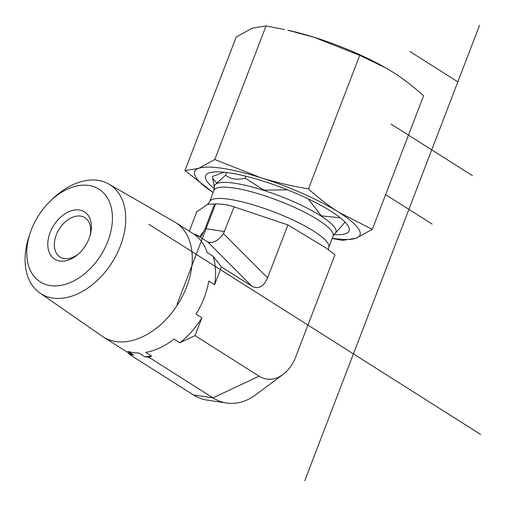 <?xml version="1.0" encoding="UTF-8"?>
<svg xmlns="http://www.w3.org/2000/svg" width="506" height="506" viewBox="0 0 506 506"><rect width="100%" height="100%" fill="white"/><g stroke="black" fill="none" stroke-linecap="round" stroke-linejoin="round"><path stroke-width="0.76" d="M30.196 232.937L29.114 236.169A64.483 43.396 -57.7 0 0 39.892 292.999A64.483 43.396 -57.7 0 0 120.409 245.897A64.483 43.396 -57.7 0 0 108.86 184.089A64.483 43.396 -57.7 0 0 52.877 198.649L50.417 201.008A54.876 36.932 122.3 0 1 99.91 189.794A54.876 36.932 122.3 0 1 107.892 241.21A54.876 36.932 122.3 0 1 51.574 285.751A54.876 36.932 122.3 0 1 30.196 232.937A54.876 36.932 122.3 0 1 50.417 201.008M50.1 232.627A27.95 18.811 -57.7 0 0 53.585 258.383A27.95 18.811 -57.7 0 0 77.861 254.474A27.95 18.811 -57.7 0 0 90.264 234.885A27.95 18.811 -57.7 0 0 78.025 209.882A27.95 18.811 -57.7 0 0 50.1 232.627M108.86 184.089L174.557 221.906A67.684 45.553 122.3 0 1 175.671 222.577A67.684 45.553 122.3 0 1 186.682 286.775A67.684 45.553 122.3 0 1 103.243 336.945A67.684 45.553 122.3 0 1 102.161 336.224L39.892 292.999M78.651 253.772A23.289 15.673 122.3 0 1 60.05 257.042A23.289 15.673 122.3 0 1 56.261 234.948A23.289 15.673 122.3 0 1 84.97 217.688A23.289 15.673 122.3 0 1 89.967 235.904M194.184 234.329L196.037 234.607L197.485 236.447L194.544 234.588M175.671 222.577L193.134 233.633A67.684 45.553 122.3 0 1 207.232 252.57L213.058 256.257L221.426 266.915L214.595 284.714L208.769 281.032A67.684 45.553 122.3 0 1 204.146 297.838A67.684 45.553 122.3 0 1 196.062 314.131L201.888 317.819L195.05 335.623L179.845 342.771L174.026 339.083A67.684 45.553 122.3 0 1 145.747 352.378L151.572 356.066L148.941 357.306L144.659 356.667L138.84 352.979A67.684 45.553 122.3 0 1 127.898 351.354L133.723 355.041A67.684 45.553 122.3 0 1 127.993 352.562L122.174 348.874A67.684 45.553 122.3 0 1 120.706 348.002L103.243 336.945M213.058 256.257A67.684 45.553 122.3 0 1 214.595 284.714M201.888 317.819A67.684 45.553 122.3 0 1 179.845 342.771M151.572 356.066A67.684 45.553 122.3 0 1 144.659 356.667M133.723 355.041L129.441 354.402L127.993 352.562M189.295 231.204L196.904 211.388L198.232 210.894L207.656 204.26L209.617 201.679A63.813 13.485 -159 0 1 274.024 211.957A63.813 13.485 -159 0 1 328.767 247.415L328.413 250.141M196.037 234.607L207.757 241.944L251.855 286.181C258.389 289.552 263.632 286.775 267.585 277.838L287.901 224.911L234.069 206.853C228.004 204.753 221.501 203.785 214.569 203.956L207.656 204.26M195.05 335.623L259.085 376.173A37.646 26.685 -81.5 0 0 283.075 374.427A37.646 26.685 -81.5 0 0 295.801 356.717L334.959 254.708L326.092 248.066L287.901 224.911M345.117 222.134L334.82 233.709A65.059 13.751 -159 0 0 280.096 196.138A65.059 13.751 -159 0 0 214.291 187.441L213.962 190.357L209.617 201.679M308.192 198.864L321.31 215.834L340.323 217.833M223.93 172.211L212.501 176.442L212.767 178.567L216.815 183.134L225.6 175.221C230.932 179.219 237.434 180.187 245.1 178.118L263.873 190.111L287.572 189.858M221.426 266.915L251.855 286.181M267.585 277.838L223.494 233.608L234.069 206.853M245.1 178.118L245.827 176.221M224.588 231.552L205.088 228.655L214.569 203.956M225.6 175.221L226.637 172.514M205.088 228.655L201.666 235.84L200.262 237.282M223.494 233.608C218.883 239.895 214.247 242.867 209.585 242.513L207.757 241.944M283.075 374.427L255.821 394.737A67.228 47.653 -81.5 0 1 226.637 403.004A67.228 47.653 -81.5 0 1 212.975 397.855L259.085 376.173M226.637 403.004L207.137 400.107A67.228 47.653 -81.5 0 1 193.475 394.952L212.975 397.855L148.941 357.306M129.441 354.402L193.475 394.952M372.315 229.345L356.116 238.212A88.499 18.703 -159 0 0 339.102 212.469A88.499 18.703 -159 0 0 260.337 177.555C275.612 182.312 291.658 186.094 308.458 188.902C318.495 197.991 328.704 205.847 339.102 212.469L372.315 229.345L423.585 95.779C413.554 86.69 403.339 78.835 392.941 72.213L385.787 67.899L359.728 55.337L314.175 37.292L287.787 30.208A88.499 18.703 21 0 1 314.175 37.292A88.499 18.703 21 0 1 385.414 67.684A88.499 18.703 21 0 1 385.61 67.798M214.342 188.719A76.855 16.243 21 0 1 213.001 172.078A76.855 16.243 21 0 1 330.975 211.268A76.855 16.243 21 0 1 346.06 223.159A76.855 16.243 21 0 1 333.928 234.626M284.562 29.512L266.048 25.939L252.424 28.115L236.226 36.982L184.956 170.547L198.586 168.378A88.499 18.703 -159 0 0 213.134 192.52L184.956 170.547M332.284 238.263A88.499 18.703 -159 0 0 356.116 238.212L342.492 240.388L332.189 238.503M198.586 168.378L214.778 159.51L260.337 177.555A88.499 18.703 -159 0 0 198.586 168.378M308.458 188.902L359.728 55.337M214.778 159.51L266.048 25.939M390.993 124.059L472.49 175.664M432.181 224.114L385.61 194.62M177.03 304.422L215.474 204.272M457.841 81.858L409.949 51.53M304.745 480.7L479.555 25.3M480.643 434.445L148.853 224.329M334.82 233.709L333.112 236.093A63.813 13.485 -159 0 0 278.37 200.635A63.813 13.485 -159 0 0 213.962 190.357M199.408 236.738L204.354 230.761M333.112 236.093L328.767 247.415M214.291 187.441L212.767 178.567M385.414 67.684L385.787 67.899"/></g></svg>
